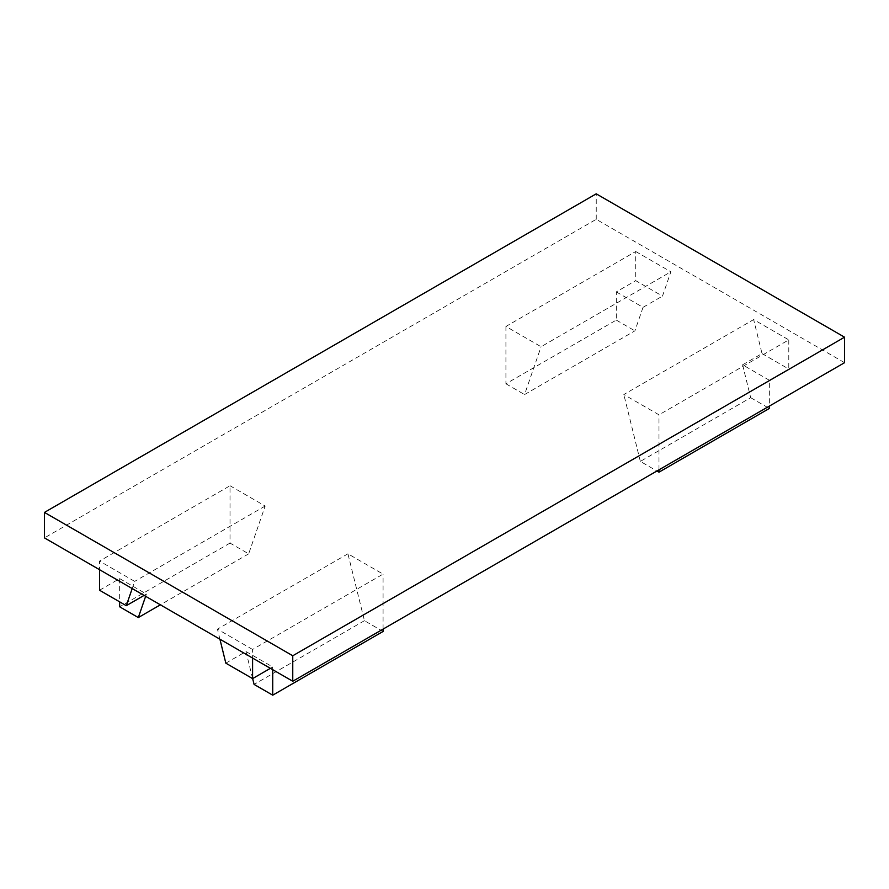 <?xml version="1.0" encoding="UTF-8"?>
<svg xmlns="http://www.w3.org/2000/svg" width="889" height="889" viewBox="0 0 889 889"><rect width="100%" height="100%" fill="white"/><g stroke="black" fill="none" stroke-linecap="round" stroke-linejoin="round"><path stroke-width="0.67" stroke-dasharray="4.45 3.33" d="M230.018 485.738L265.166 506.03L248.664 553.847L230.018 543.079L230.018 485.738L99.524 561.081L99.524 569.682M132.194 588.551L134.672 581.373L99.524 561.081M99.524 590.229L119.659 578.606L146.418 594.052L144.074 595.408M383.081 631.457L364.446 620.689L347.932 553.814L383.081 574.116L252.587 649.459L252.587 658.06M252.587 649.459L217.438 629.156L219.916 639.191M225.828 663.161L245.964 651.526L272.723 666.972L270.378 668.328M635.724 251.509L670.873 271.801L662.483 296.104L635.724 280.657L635.724 251.509L505.919 326.452L541.068 346.743L670.873 271.801M505.919 326.452L505.919 383.792L616.277 320.084L616.277 291.892L635.724 280.657M616.277 291.892L643.036 307.338L662.483 296.104M643.036 307.338L634.913 330.841L524.554 394.56L541.068 346.743M844.55 362.679L596.241 219.316L44.45 537.889M769.341 351.111L788.787 339.876L753.639 319.584L623.834 394.527L658.982 414.83L769.341 351.111M347.932 553.814L217.438 629.156M265.166 506.03L134.672 581.373M616.277 320.084L634.913 330.841M505.919 383.792L524.554 394.56M596.241 219.316L596.241 193.824M658.982 469.814L658.982 414.83M788.787 339.876L788.787 369.035L769.341 380.259L769.341 406.095M769.341 380.259L742.582 364.812L750.694 397.694L640.336 461.402L656.938 470.992M640.336 461.402L623.834 394.527M742.582 364.812L762.029 353.578L753.639 319.584M762.029 353.578L788.787 369.035M383.081 629.101L383.081 574.116M750.694 397.694L769.341 408.451M245.964 651.526L252.643 678.574M272.723 666.972L272.723 669.684M364.446 620.689L254.087 684.408M248.664 553.847L160.376 604.82M230.018 543.079L119.659 606.798M119.659 578.606L119.659 601.864M146.418 594.052L145.64 596.308"/><path stroke-width="1.33" d="M99.524 569.682L99.524 590.229L126.282 605.687L132.194 588.551M144.074 595.408L126.282 605.687M252.587 658.06L252.587 678.607L225.828 663.161L219.916 639.191M270.378 668.328L252.587 678.607M292.759 681.252L44.45 537.889L44.45 512.408L596.241 193.824L844.55 337.187L844.55 362.679L292.759 681.252L292.759 655.76L844.55 337.187M292.759 655.76L44.45 512.408M769.341 406.095L769.341 408.451L658.982 472.17L658.982 469.814M656.938 470.992L658.982 472.17M252.643 678.574L254.087 684.408L272.723 695.176L383.081 631.457L383.081 629.101M272.723 669.684L272.723 695.176M160.376 604.82L138.306 617.566L119.659 606.798L119.659 601.864M145.64 596.308L138.306 617.566"/></g></svg>
